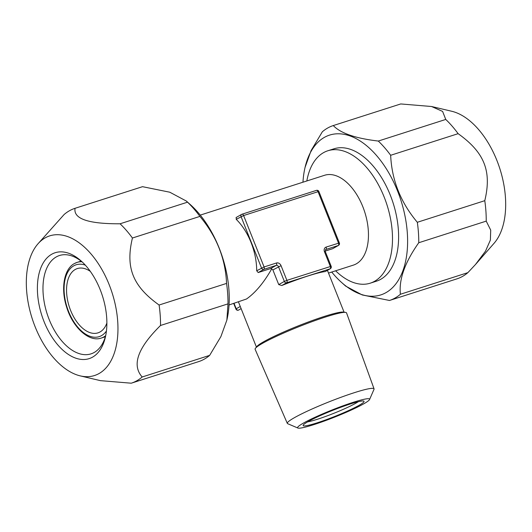 <?xml version="1.0" encoding="UTF-8"?>
<svg xmlns="http://www.w3.org/2000/svg" width="532" height="532" viewBox="0 0 532 532"><rect width="100%" height="100%" fill="white"/><g stroke="black" fill="none" stroke-linecap="round" stroke-linejoin="round"><path stroke-width="0.8" d="M330.299 268.74L325.218 271.593A47.168 4.615 158.3 0 0 281.794 285.511L278.735 284.607L284.341 281.421A1.988 1.616 60.4 0 0 286.622 282.765L330.046 268.853A1.988 1.616 60.4 0 0 330.299 268.74A1.988 1.988 0 0 0 331.163 266.279L325.311 251.589L325.591 249.601A1.988 1.616 -119.6 0 1 325.837 249.488L325.438 249.721M345.567 312.397L343.293 312.085A47.168 4.615 -21.7 0 0 308.327 322A47.168 4.615 -21.7 0 0 263.559 341.803A47.168 4.615 158.3 0 0 256.916 346.458L255.48 348.254A49.203 4.815 158.3 0 0 255.121 349.291L287.313 423.379A46.676 4.569 158.3 0 0 287.686 423.698L297.927 428.054A38.736 3.791 158.3 0 0 325.803 420.499A38.736 3.791 158.3 0 0 363.848 403.761A38.736 3.791 -21.7 0 0 369.554 399.545L374.003 389.344A46.676 4.569 -21.7 0 0 374.056 388.859L346.545 312.909A49.203 4.815 158.3 0 0 345.567 312.397A49.203 4.815 158.3 0 0 309.105 322.738A49.203 4.815 158.3 0 0 262.409 343.399A49.203 4.815 158.3 0 0 255.48 348.254M229.046 304.949L246.522 298.991C255.48 292.66 263.865 282.625 271.679 268.899L270.608 268.574L258.2 272.55L256.697 270.775A47.168 26.999 -107.8 0 0 236.228 219.35L236.275 217.455M328.51 273.082L353.381 265.116A47.168 26.999 -107.8 0 0 356.347 263.805A47.168 26.999 72.2 0 0 363.795 209.282A47.168 26.999 72.2 0 0 324.593 175.274L200.265 215.108M338.498 245.405A1.988 1.988 0 0 0 339.363 242.944L326.109 247.087A1.988 1.137 72.2 0 1 325.837 249.488L338.246 245.518A1.988 1.616 60.4 0 0 338.498 245.405L332.646 248.703L325.172 251.097M316.321 190.423A1.988 1.137 72.2 0 1 316.447 190.37A1.988 1.137 72.2 0 1 318.056 191.686L243.609 215.54L264.078 266.958A1.988 1.137 72.2 0 1 263.805 269.365A1.988 1.616 -119.6 0 1 261.525 268.028L241.056 216.604A1.988 1.616 -119.6 0 1 241.628 214.383A1.988 1.616 -119.6 0 1 241.88 214.27A1.988 1.137 72.2 0 1 242 214.216A1.988 1.137 72.2 0 1 243.609 215.54L236.228 219.35M278.735 284.607L272.889 269.917L271.679 268.899M238.369 310.183A1.988 1.137 -107.8 0 0 238.496 310.129L238.369 310.183A1.988 1.988 0 0 1 235.922 309.026L236.215 308.786A1.988 1.616 60.4 0 0 238.496 310.129L241.122 308.633M332.646 248.703L338.246 245.518A1.988 1.137 72.2 0 0 338.518 243.111L318.056 191.686L318.901 191.527A1.988 1.988 0 0 0 316.447 190.37L242 214.216A1.988 1.988 0 0 0 241.628 214.383L236.042 217.561M256.697 270.775L264.078 266.958L276.48 262.988A3.97 3.232 60.4 0 1 281.049 265.668L286.894 280.357L284.341 281.421L278.495 266.732A1.988 1.616 60.4 0 0 276.208 265.395L263.805 269.365L258.2 272.55M281.794 285.511L286.622 282.765A1.988 1.137 72.2 0 0 286.894 280.357L331.163 266.279M287.313 423.379A46.676 4.569 158.3 0 1 294.229 417.786A46.676 4.569 -21.7 0 1 342.216 396.832A46.676 4.569 -21.7 0 1 374.056 388.859M369.554 399.545A38.736 3.791 -21.7 0 0 344.822 405.165A38.736 3.791 -21.7 0 0 303.353 423.139A38.736 3.791 158.3 0 0 297.927 428.054M359.193 405.251A32.771 3.205 158.3 0 0 363.788 401.101A32.771 3.205 158.3 0 0 340.201 407.492A32.771 3.205 158.3 0 0 308.015 421.65A32.771 3.205 158.3 0 0 303.187 425.214A32.771 3.205 158.3 0 0 324.114 420.466A32.771 3.205 158.3 0 0 359.193 405.251M358.249 401.727A29.792 2.913 -21.7 0 1 355.768 403.243A29.792 2.913 -21.7 0 1 330.877 414.468A29.792 2.913 -21.7 0 1 307.636 421.863M90.32 271.367A33.762 19.325 -107.8 0 0 77.346 268.567A33.762 19.325 -107.8 0 0 75.225 269.498A33.762 19.325 -107.8 0 0 69.891 308.527A33.762 19.325 -107.8 0 0 97.948 332.872A33.762 19.325 -107.8 0 0 100.069 331.935A33.762 19.325 -107.8 0 0 106.879 323.05M105.795 335.167A51.637 29.559 72.2 0 1 94.244 352.443A51.637 29.559 -107.8 0 1 90.992 353.866A51.637 29.559 -107.8 0 1 48.08 316.633A51.637 29.559 -107.8 0 1 56.239 256.943A51.637 29.559 72.2 0 1 59.484 255.513A51.637 29.559 72.2 0 1 82.394 262.136M51.677 254.263A55.614 31.834 -107.8 0 0 44.063 321.647A55.614 31.834 -107.8 0 0 92.601 357.112A55.614 31.834 72.2 0 0 105.449 336.829A55.614 31.834 72.2 0 0 81.15 260.986A55.614 31.834 72.2 0 0 51.677 254.263M45.154 237.877A73.336 41.975 -107.8 0 0 37.972 243.822A73.336 41.975 -107.8 0 0 32.159 318.495A73.336 41.975 -107.8 0 0 80.279 375.891A73.336 41.975 -107.8 0 0 99.125 373.497A73.336 41.975 72.2 0 0 109.16 284.64A73.336 41.975 72.2 0 0 45.154 237.877M131.258 383.2A91.856 52.582 -107.8 0 0 136.957 380.686A91.856 52.582 72.2 0 0 142.184 376.988L209.648 355.376A91.856 52.582 72.2 0 1 204.421 359.073A91.856 52.582 -107.8 0 1 198.722 361.587L131.258 383.2L100.455 380.646L80.279 375.891M226.965 319.679L227.084 319.134A83.91 48.033 72.2 0 0 190.423 204.7L186.353 201.056L169.788 192.212L142.516 186.679L75.059 208.298A91.856 52.582 72.2 0 0 69.353 210.812A91.856 52.582 -107.8 0 0 64.126 214.509L37.972 243.822M75.059 208.298C73.276 218.798 88.285 223.959 120.066 223.786A91.856 52.582 72.2 0 1 132.435 238.017L199.899 216.404C216.564 236.255 225.448 258.592 226.566 283.41A91.856 52.582 72.2 0 1 227.995 303.858L226.865 320.118L220.886 336.61L209.648 355.376M120.066 223.786L187.53 202.173A91.856 52.582 72.2 0 1 199.899 216.404M132.435 238.017C125.366 267.456 132.648 286.136 159.101 305.022A91.856 52.582 72.2 0 1 160.531 325.471L227.995 303.858M159.101 305.022L226.566 283.41M186.353 201.056L187.53 202.173M160.531 325.471C137.715 347.935 131.603 365.112 142.184 376.988M486.221 221.126A91.856 52.582 72.2 0 0 484.785 200.677C491.861 171.271 484.559 152.538 458.125 133.672A91.856 52.582 72.2 0 0 445.756 119.441L442.597 111.407L431.545 106.506L451.721 111.261A73.336 41.975 72.2 0 1 499.841 168.657A73.336 41.975 72.2 0 1 494.029 243.33L475.482 264.51L485.49 251.171L490.384 240.065L490.71 230.11L486.221 221.126L418.757 242.738C404.872 262.396 398.754 279.566 400.41 294.256A91.856 52.582 72.2 0 1 395.183 297.953A91.856 52.582 -107.8 0 1 389.484 300.474L456.941 278.854A91.856 52.582 -107.8 0 0 462.647 276.341A91.856 52.582 72.2 0 0 467.874 272.643L475.482 264.51M431.545 106.506L400.742 103.946L333.278 125.565A91.856 52.582 72.2 0 0 327.579 128.079A91.856 52.582 -107.8 0 0 322.352 131.776L311.114 150.543L305.036 167.474M467.874 272.643L400.41 294.256M484.785 200.677L417.321 222.29A91.856 52.582 72.2 0 1 418.757 242.738M445.756 119.441L378.292 141.053A91.856 52.582 72.2 0 1 390.661 155.284L458.125 133.672M417.321 222.29C400.663 202.439 391.771 180.102 390.661 155.284M378.292 141.053C355.509 138.38 340.507 133.213 333.278 125.565M302.954 182.203A83.91 48.033 -107.8 0 1 304.916 168.019A83.91 48.033 -107.8 0 1 324.301 137.416A83.91 48.033 72.2 0 1 397.537 190.922A83.91 48.033 72.2 0 1 386.052 292.6A83.91 48.033 -107.8 0 1 341.577 282.452L345.647 286.096L362.226 294.947L389.484 300.474M331.735 272.045A83.91 48.033 -107.8 0 0 341.577 282.452M306.838 180.96A69.512 39.787 72.2 0 1 323.483 152.684A69.512 39.787 72.2 0 1 327.852 150.762L333.97 148.807A69.512 39.787 72.2 0 1 391.732 198.928A69.512 39.787 72.2 0 1 380.759 279.28A69.512 39.787 72.2 0 1 376.383 281.202L370.272 283.164A69.512 39.787 72.2 0 1 335.619 270.801M327.852 150.762A69.512 39.787 72.2 0 1 385.62 200.89A69.512 39.787 72.2 0 1 374.641 281.242A69.512 39.787 72.2 0 1 370.272 283.164M326.109 247.087A3.97 3.232 60.4 0 0 324.473 251.749L325.311 251.589M325.218 271.593L330.046 268.853A1.988 1.137 72.2 0 0 330.319 266.446L324.473 251.749M270.608 268.574L276.208 265.395A1.988 1.137 72.2 0 0 276.48 262.988M272.889 269.917L281.049 265.668M234.047 303.346L236.215 308.786L240.265 306.485M85.326 265.149A37.739 21.599 -107.8 0 0 73.762 265.827A37.739 21.599 -107.8 0 0 68.595 311.546A37.739 21.599 -107.8 0 0 101.532 335.612A37.739 21.599 -107.8 0 0 106.427 331.017M74.58 263.493A39.72 22.736 72.2 0 1 77.08 262.396L74.327 263.599C63.993 268.999 60.588 288.67 66.64 307.124C72.798 327.692 89.31 342.502 101.319 338.046A39.72 22.736 -107.8 0 0 103.813 336.949A39.72 22.736 72.2 0 0 105.649 335.705M81.103 261.099L77.08 262.396A39.72 22.736 72.2 0 1 81.968 261.784M238.456 301.93L256.417 347.077M235.922 309.026L233.701 303.453M339.363 242.944L318.901 191.527M327.433 270.369L344.078 312.198M105.343 336.756L101.319 338.046M304.916 168.019L305.135 167.035"/></g></svg>

